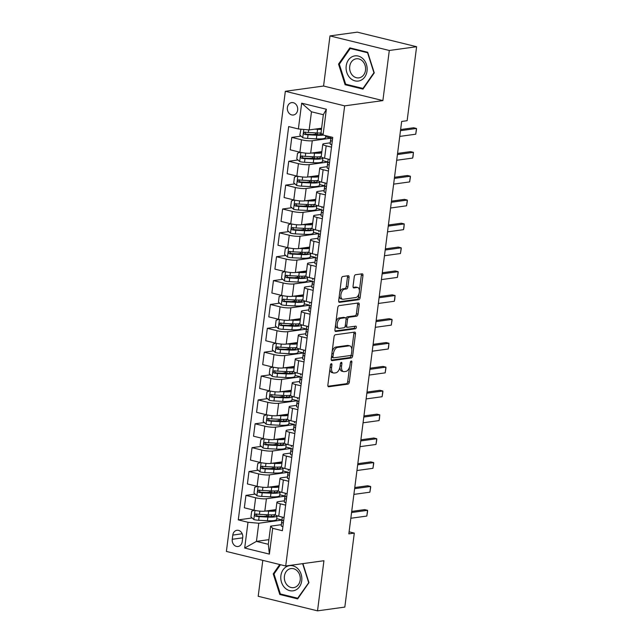 <?xml version="1.0" encoding="UTF-8"?>
<svg xmlns="http://www.w3.org/2000/svg" width="643" height="643" viewBox="0 0 643 643"><rect width="100%" height="100%" fill="white"/><g stroke="black" fill="none" stroke-linecap="round" stroke-linejoin="round"><path stroke-width="0.96" d="M331.338 363.713A1.342 0.723 103.8 0 0 330.422 365.128L327.866 385.036A1.921 1.029 103.8 0 0 328.485 386.756A1.921 1.029 103.8 0 0 328.702 386.764L347.992 384.112A1.921 1.029 103.8 0 0 349.31 382.087L351.858 362.178A1.342 0.723 103.8 0 0 351.432 360.972A1.342 0.723 103.8 0 0 351.279 360.964A1.342 0.723 103.8 0 0 350.355 362.379L350.025 364.959A6.141 3.287 103.8 0 1 345.83 371.429L344.222 371.646A6.141 3.287 103.8 0 1 343.523 371.614A6.141 3.287 103.8 0 1 341.562 366.124L341.891 363.544A1.342 0.723 103.8 0 0 341.457 362.347A1.342 0.723 103.8 0 0 341.304 362.339A1.342 0.723 103.8 0 0 340.388 363.753L340.059 366.333A6.141 3.287 103.8 0 1 335.855 372.803L334.247 373.02A6.141 3.287 103.8 0 1 333.556 372.988A6.141 3.287 103.8 0 1 331.587 367.499L331.917 364.919A1.342 0.723 103.8 0 0 331.491 363.721A1.342 0.723 103.8 0 0 331.338 363.713M287.389 107.55A6.253 5.168 -97.8 0 0 293.377 115.009A6.253 5.168 -97.8 0 0 297.653 110.074A6.253 5.168 -97.8 0 0 291.665 102.615A6.253 5.168 -97.8 0 0 287.389 107.55M349.077 277.454A1.921 1.029 103.8 0 0 348.458 275.743A1.921 1.029 103.8 0 0 348.241 275.726L342.823 276.474A1.921 1.029 103.8 0 0 341.513 278.499L338.684 300.611A1.921 1.029 103.8 0 0 339.295 302.331A1.921 1.029 103.8 0 0 339.512 302.339L358.81 299.678A1.921 1.029 103.8 0 0 360.12 297.661L362.957 275.542A1.921 1.029 103.8 0 0 362.339 273.83A1.921 1.029 103.8 0 0 362.122 273.822L355.587 274.722A1.921 1.029 103.8 0 0 354.269 276.739L353.063 286.207A1.921 1.029 103.8 0 0 353.674 287.919A1.921 1.029 103.8 0 0 353.891 287.935L357.138 287.485A5.136 2.749 103.8 0 1 357.717 287.509A5.136 2.749 103.8 0 1 359.276 292.629A5.136 2.749 103.8 0 1 355.852 297.508L343.145 299.26A5.136 2.749 103.8 0 1 342.566 299.236A5.136 2.749 103.8 0 1 341.007 294.116A5.136 2.749 103.8 0 1 344.431 289.237L346.545 288.94A1.921 1.029 103.8 0 0 347.863 286.923L349.077 277.454L347.469 277.061A1.921 1.029 103.8 0 0 347.357 275.855M382.882 100.597L389.304 50.475L416.608 46.714L357.291 32.15L329.988 35.912L323.566 86.025L285.339 91.29L344.656 105.862L382.882 100.597L323.566 86.025M262.802 560.366L258.197 596.286L317.521 610.85L323.935 560.728L285.709 565.993L344.656 105.862M317.521 610.85L344.825 607.088L354.301 533.103L349.101 531.825M416.608 46.714L407.132 120.699L401.666 121.455L348.836 533.859L354.301 533.103M335.365 334.762A1.921 1.029 103.8 0 0 334.047 336.779L331.217 358.898A1.921 1.029 103.8 0 0 331.828 360.61A1.921 1.029 103.8 0 0 332.045 360.619L351.343 357.966A1.921 1.029 103.8 0 0 352.653 355.941L355.491 333.83A1.921 1.029 103.8 0 0 354.872 332.109A1.921 1.029 103.8 0 0 354.655 332.101L335.365 334.762M334.947 329.755L337.784 307.643A1.921 1.029 103.8 0 1 339.094 305.618L358.392 302.957A1.921 1.029 103.8 0 1 358.609 302.974A1.921 1.029 103.8 0 1 359.22 304.686L358.006 314.154A1.921 1.029 103.8 0 1 356.696 316.171L348.876 317.248A1.921 1.029 103.8 0 0 347.558 319.274L346.754 325.551A1.921 1.029 103.8 0 0 347.373 327.263A1.921 1.029 103.8 0 0 347.59 327.279L355.732 326.154A1.342 0.723 103.8 0 1 355.884 326.162A1.342 0.723 103.8 0 1 356.294 327.504A1.342 0.723 103.8 0 1 355.402 328.782L335.783 331.483A1.921 1.029 103.8 0 1 335.566 331.466A1.921 1.029 103.8 0 1 334.947 329.755M242.186 541.719L242.724 537.516A6.06 5.007 -97.8 0 0 236.929 530.29A6.06 5.007 -97.8 0 0 232.79 535.08L232.252 539.276A6.06 5.007 -97.8 0 0 238.047 546.502A6.06 5.007 -97.8 0 0 242.186 541.719M285.339 91.29L226.392 551.429L285.709 565.993M268.903 539.662L256.444 541.382L268.308 544.291L270.631 526.151L272.68 528.329L282.373 530.716L332.761 137.401L323.059 135.022L321.018 132.844L323.341 114.703L311.477 111.794L309.154 129.926L321.613 128.214M272.68 528.329L269.377 554.105L244.686 548.045L247.989 522.269L258.767 523.241L282.036 520.034M252.12 517.977L238.288 519.882L247.989 522.269M238.288 519.882L288.675 126.575L298.376 128.954L301.671 103.177L326.363 109.246L323.059 135.022M389.304 50.475L329.988 35.912M258.767 523.241L256.444 541.382L244.686 548.045M301.045 136.123L291.793 137.401L301.495 139.78A7.82 1.374 7.3 0 0 312.273 140.753L330.952 138.181M291.793 137.401L290.202 149.811L299.903 152.19A7.82 1.374 7.3 0 0 310.682 153.163L321.846 151.627M297.982 159.994L288.739 161.264L298.432 163.643A7.82 1.374 7.3 0 0 309.219 164.616L327.898 162.044M288.739 161.264L287.148 173.674L296.841 176.053A7.82 1.374 7.3 0 0 307.627 177.026L318.791 175.491M294.928 183.858L285.677 185.128L295.378 187.515A7.82 1.374 7.3 0 0 306.156 188.487L324.844 185.915M285.677 185.128L284.085 197.538L293.787 199.925A7.82 1.374 7.3 0 0 304.573 200.897L315.729 199.362M291.866 207.721L282.623 208.999L292.324 211.378A7.82 1.374 7.3 0 0 303.102 212.351L321.781 209.779M282.623 208.999L281.031 221.409L290.732 223.788A7.82 1.374 7.3 0 0 301.511 224.761L312.675 223.225M288.811 231.593L279.56 232.862L289.262 235.242A7.82 1.374 7.3 0 0 300.048 236.214L318.727 233.642M279.56 232.862L277.977 245.272L287.67 247.651A7.82 1.374 7.3 0 0 298.456 248.624L309.621 247.089M285.757 255.456L276.506 256.726L286.207 259.113A7.82 1.374 7.3 0 0 296.986 260.085L315.665 257.513M276.506 256.726L274.915 269.136L284.616 271.523A7.82 1.374 7.3 0 0 295.394 272.495L306.558 270.96M282.695 279.319L273.452 280.597L283.145 282.976A7.82 1.374 7.3 0 0 293.931 283.949L312.611 281.377M273.452 280.597L271.86 293.007L281.562 295.386A7.82 1.374 7.3 0 0 292.34 296.359L303.504 294.824M279.641 303.183L270.39 304.46L280.091 306.84A7.82 1.374 7.3 0 0 290.869 307.812L309.556 305.24M270.39 304.46L268.798 316.87L278.499 319.249A7.82 1.374 7.3 0 0 289.286 320.222L300.45 318.687M276.586 327.054L267.335 328.324L277.037 330.711A7.82 1.374 7.3 0 0 287.815 331.684L306.494 329.112M267.335 328.324L265.744 340.734L275.445 343.121A7.82 1.374 7.3 0 0 286.223 344.093L297.387 342.558M273.524 350.917L264.273 352.195L273.974 354.574A7.82 1.374 7.3 0 0 284.761 355.547L303.44 352.975M264.273 352.195L262.69 364.605L272.383 366.984A7.82 1.374 7.3 0 0 283.169 367.957L294.333 366.422M270.47 374.781L261.219 376.059L270.92 378.438A7.82 1.374 7.3 0 0 281.698 379.41L300.385 376.838M261.219 376.059L259.627 388.468L269.329 390.848A7.82 1.374 7.3 0 0 280.107 391.82L291.271 390.285M267.408 398.652L258.164 399.922L267.858 402.309A7.82 1.374 7.3 0 0 278.644 403.282L297.323 400.71M258.164 399.922L256.573 412.332L266.274 414.719A7.82 1.374 7.3 0 0 277.053 415.691L288.217 414.148M264.353 422.515L255.102 423.793L264.803 426.172A7.82 1.374 7.3 0 0 275.59 427.145L294.269 424.573M255.102 423.793L253.519 436.203L263.212 438.582A7.82 1.374 7.3 0 0 273.998 439.555L285.162 438.02M261.299 446.379L252.048 447.657L261.749 450.036A7.82 1.374 7.3 0 0 272.528 451.008L291.207 448.436M252.048 447.657L250.457 460.066L260.158 462.446A7.82 1.374 7.3 0 0 270.936 463.418L282.1 461.883M258.237 470.25L248.994 471.52L258.687 473.907A7.82 1.374 7.3 0 0 269.473 474.88L288.152 472.308M248.994 471.52L247.402 483.93L257.104 486.317A7.82 1.374 7.3 0 0 267.882 487.29L279.046 485.746M255.183 494.113L245.931 495.391L255.633 497.77A7.82 1.374 7.3 0 0 266.411 498.743L285.098 496.171M245.931 495.391L244.34 507.801L254.041 510.18A7.82 1.374 7.3 0 0 264.828 511.153L275.992 509.618M281.345 524.68L270.631 526.151M284.399 500.817L278.274 501.653A7.82 1.374 7.3 0 0 276.932 502.239A7.82 1.374 7.3 0 0 280.324 503.831L285.653 505.141M287.453 476.945L281.337 477.789A7.82 1.374 7.3 0 0 279.994 478.368A7.82 1.374 7.3 0 0 283.378 479.967L288.707 481.277M290.515 453.082L284.391 453.926A7.82 1.374 7.3 0 0 283.049 454.505A7.82 1.374 7.3 0 0 286.44 456.104L291.769 457.406M293.57 429.219L287.453 430.063A7.82 1.374 7.3 0 0 286.103 430.641A7.82 1.374 7.3 0 0 289.495 432.233L294.824 433.543M296.632 405.347L290.507 406.191A7.82 1.374 7.3 0 0 289.165 406.77A7.82 1.374 7.3 0 0 292.549 408.369L297.886 409.679M299.686 381.484L293.562 382.328A7.82 1.374 7.3 0 0 292.219 382.906A7.82 1.374 7.3 0 0 295.611 384.506L300.94 385.816M302.74 357.621L296.624 358.464A7.82 1.374 7.3 0 0 295.274 359.043A7.82 1.374 7.3 0 0 298.665 360.635L303.994 361.945M305.803 333.749L299.678 334.593A7.82 1.374 7.3 0 0 298.336 335.18A7.82 1.374 7.3 0 0 301.72 336.771L307.057 338.081M308.857 309.886L302.732 310.73A7.82 1.374 7.3 0 0 301.39 311.308A7.82 1.374 7.3 0 0 304.782 312.908L310.111 314.218M311.911 286.022L305.795 286.866A7.82 1.374 7.3 0 0 304.452 287.445A7.82 1.374 7.3 0 0 307.836 289.037L313.165 290.347M314.974 262.151L308.849 262.995A7.82 1.374 7.3 0 0 307.507 263.582A7.82 1.374 7.3 0 0 310.899 265.173L316.227 266.483M318.028 238.288L311.911 239.132A7.82 1.374 7.3 0 0 310.561 239.71A7.82 1.374 7.3 0 0 313.953 241.31L319.282 242.62M321.09 214.424L314.966 215.268A7.82 1.374 7.3 0 0 313.623 215.847A7.82 1.374 7.3 0 0 317.007 217.438L322.344 218.749M324.144 190.553L318.02 191.397A7.82 1.374 7.3 0 0 316.678 191.984A7.82 1.374 7.3 0 0 320.069 193.575L325.398 194.885M327.199 166.69L321.082 167.534A7.82 1.374 7.3 0 0 319.732 168.112A7.82 1.374 7.3 0 0 323.124 169.712L328.452 171.022M330.261 142.826L324.136 143.67A7.82 1.374 7.3 0 0 322.794 144.249A7.82 1.374 7.3 0 0 326.178 145.84L331.515 147.151M281.996 519.946L276.707 518.644M267.295 515.887L263.718 516.385M270.357 492.024L266.781 492.514M273.412 468.16L269.835 468.651M276.474 444.289L272.897 444.787M279.528 420.426L275.951 420.916M282.582 396.562L279.006 397.053M285.645 372.691L282.068 373.189M288.699 348.827L285.122 349.318M291.761 324.964L288.177 325.454M294.815 301.101L291.239 301.591M297.87 277.229L294.293 277.72M300.932 253.366L297.355 253.856M303.986 229.503L300.41 229.993M307.041 205.631L303.464 206.122M310.103 181.768L306.526 182.258M313.157 157.905L309.58 158.395M316.219 134.033L312.635 134.532M276.932 502.239L275.341 514.649A7.82 1.374 7.3 0 0 278.732 516.241L284.061 517.551M285.05 496.075L279.761 494.78M279.994 478.368L278.403 490.786A7.82 1.374 7.3 0 0 281.787 492.377L287.124 493.687M283.049 454.505L281.457 466.914A7.82 1.374 7.3 0 0 284.849 468.514L290.178 469.824M288.104 472.211L282.816 470.917M286.103 430.641L284.511 443.051A7.82 1.374 7.3 0 0 287.903 444.643L293.232 445.953M291.166 448.348L285.878 447.046M289.165 406.77L287.574 419.188A7.82 1.374 7.3 0 0 290.966 420.779L296.294 422.089M294.221 424.476L288.932 423.182M292.219 382.906L290.628 395.316A7.82 1.374 7.3 0 0 294.02 396.916L299.349 398.226M297.283 400.613L291.994 399.319M295.274 359.043L293.69 371.453A7.82 1.374 7.3 0 0 297.074 373.044L302.411 374.355M300.337 376.75L295.049 375.448M298.336 335.18L296.744 347.59A7.82 1.374 7.3 0 0 300.136 349.181L305.465 350.491M303.392 352.878L298.103 351.584M301.39 311.308L299.799 323.718A7.82 1.374 7.3 0 0 303.191 325.318L308.519 326.628M306.454 329.015L301.165 327.721M304.452 287.445L302.861 299.855A7.82 1.374 7.3 0 0 306.245 301.446L311.582 302.757M309.508 305.152L304.219 303.85M307.507 263.582L305.915 275.992A7.82 1.374 7.3 0 0 309.307 277.583L314.636 278.893M312.562 281.28L307.274 279.986M310.561 239.71L308.978 252.12A7.82 1.374 7.3 0 0 312.361 253.72L317.69 255.03M315.625 257.417L310.336 256.123M313.623 215.847L312.032 228.257A7.82 1.374 7.3 0 0 315.424 229.848L320.753 231.159M318.679 233.554L313.39 232.252M316.678 191.984L315.086 204.394A7.82 1.374 7.3 0 0 318.478 205.985L323.807 207.295M321.741 209.69L316.452 208.388M319.732 168.112L318.148 180.522A7.82 1.374 7.3 0 0 321.532 182.122L326.869 183.432M324.795 185.819L319.507 184.525M322.794 144.249L321.203 156.659A7.82 1.374 7.3 0 0 324.594 158.25L329.923 159.56M327.85 161.956L322.561 160.654M330.912 138.092L325.623 136.79M309.154 129.926L298.376 128.954M268.308 544.291L269.377 554.105M301.671 103.177L311.477 111.794M326.363 109.246L323.341 114.703M279.737 564.53L273.235 573.877L279.809 594.502L297.669 598.89L308.961 582.654L302.901 563.63M349.832 47.871L338.539 64.107L345.106 84.723L362.974 89.112L374.266 72.876L367.692 52.26L349.832 47.871M281.57 594.261L279.809 594.502M274.175 573.749L273.235 573.877M346.866 84.482L345.106 84.723M339.472 63.978L338.539 64.107M329.923 369.01A6.141 3.287 103.8 0 0 331.949 372.594L333.556 372.988M339.874 367.362A6.141 3.287 103.8 0 0 341.923 371.22L343.523 371.614M327.978 386.25L346.392 383.718A1.921 1.029 103.8 0 0 347.702 381.693L349.599 366.912M351.834 349.462L353.883 333.436A1.921 1.029 103.8 0 0 353.771 332.222M331.33 360.104L349.744 357.572A1.921 1.029 103.8 0 0 351.054 355.547L351.126 354.968M332.978 356.624A1.342 0.723 103.8 0 0 333.412 357.829A1.342 0.723 103.8 0 0 333.564 357.838L350.499 355.507A1.342 0.723 103.8 0 0 351.424 354.092L351.769 351.367A6.141 3.287 103.8 0 0 349.8 345.878A6.141 3.287 103.8 0 0 349.109 345.846L337.527 347.437A6.141 3.287 103.8 0 0 333.331 353.907L332.978 356.624L331.555 356.278M331.45 357.066A1.342 0.723 103.8 0 0 331.804 357.436A1.342 0.723 103.8 0 0 331.957 357.444M349.8 345.878L348.201 345.484A6.141 3.287 103.8 0 0 347.501 345.452L349.109 345.846M332.158 351.56A6.141 3.287 103.8 0 1 335.927 347.043L347.501 345.452M346.022 318.51A1.921 1.029 103.8 0 1 347.268 316.854L355.097 315.777A1.921 1.029 103.8 0 0 356.407 313.76L357.621 304.292A1.921 1.029 103.8 0 0 357.508 303.086M345.187 326.122A1.921 1.029 103.8 0 0 345.765 326.869A1.921 1.029 103.8 0 0 345.982 326.885M335.059 330.968L353.795 328.388A1.342 0.723 103.8 0 0 354.534 327.625A1.342 0.723 103.8 0 0 354.695 326.298M340.75 318.365A5.136 2.749 103.8 0 0 337.326 323.252A5.136 2.749 103.8 0 0 338.885 328.364A5.136 2.749 103.8 0 0 339.464 328.396L343.941 327.777A1.921 1.029 103.8 0 0 345.259 325.76L346.063 319.483A1.921 1.029 103.8 0 0 345.444 317.763A1.921 1.029 103.8 0 0 345.227 317.755L340.75 318.365L339.15 317.972A5.136 2.749 103.8 0 0 335.959 321.878M335.574 324.852A5.136 2.749 103.8 0 0 337.286 327.97L338.885 328.364M344.037 317.457A1.921 1.029 103.8 0 0 343.844 317.369A1.921 1.029 103.8 0 0 343.627 317.361L345.227 317.755M339.15 317.972L343.627 317.361M339.729 292.461A5.136 2.749 103.8 0 1 342.832 288.844L344.945 288.546A1.921 1.029 103.8 0 0 346.255 286.529L347.469 277.061M339.279 295.981A5.136 2.749 103.8 0 0 340.959 298.842L342.566 299.236M357.717 287.509L356.118 287.116A5.136 2.749 103.8 0 0 355.531 287.091L357.138 287.485M353.176 287.413L355.531 287.091M359.405 290.371L361.35 275.148A1.921 1.029 103.8 0 0 361.237 273.942M338.797 301.824L357.211 299.284A1.921 1.029 103.8 0 0 358.521 297.267L358.955 293.891M254.427 510.269L251.67 511.169L250.939 516.9L253.897 519.592A5.184 0.908 7.3 0 0 258.679 520.267L267.432 520.709A14.958 2.628 7.3 0 0 276.603 519.456L277.069 515.831A14.958 2.628 7.3 0 0 277.069 515.766M269.079 516.61L268.533 516.425A7.137 1.254 -172.7 0 1 266.869 515.373L266.949 514.73M265.808 511.016L268.661 511.161A14.958 2.628 7.3 0 0 275.823 510.936M268.42 510.655A12.418 2.178 7.3 0 0 275.26 509.714M275.357 514.561A14.958 2.628 -172.7 0 1 268.195 514.786L259.434 514.352A5.184 0.908 -172.7 0 1 255.994 513.95C254.483 514.432 254.379 515.196 255.697 516.241A5.184 0.908 7.3 0 0 259.137 516.642L267.898 517.076A14.958 2.628 7.3 0 0 277.069 515.831M273.998 514.746A12.418 2.178 -172.7 0 1 274.545 515.509A12.418 2.178 -172.7 0 1 266.933 516.546L258.173 516.104A2.636 0.466 -172.7 0 1 257.272 516.024L256.195 514.609M269.361 510.526L269.843 510.687M282.888 526.705A5.184 0.908 -172.7 0 1 281.232 525.805L281.393 524.133A14.958 2.628 -172.7 0 1 281.401 524.125A14.958 2.628 -172.7 0 1 281.401 524.109L281.859 520.509A14.958 2.628 7.3 0 0 281.859 520.509L281.698 522.18A5.184 0.908 7.3 0 0 282.791 522.896L283.394 522.759M283.611 521.103L283.089 520.605A5.184 0.908 -172.7 0 1 281.988 519.89L282.156 518.218A14.958 2.628 -172.7 0 1 282.156 518.202A14.958 2.628 -172.7 0 1 282.156 518.194M282.1 520.107A14.958 2.628 7.3 0 0 281.859 520.492L281.401 524.125M351.568 512.527L367.563 510.325L367.595 511.265L366.823 516.056L350.837 518.258M366.823 516.056L367.563 510.325L364.669 509.618L351.713 511.402M257.489 486.405L254.724 487.306L253.993 493.028L256.951 495.729A5.184 0.908 7.3 0 0 261.733 496.404L270.494 496.838A14.958 2.628 7.3 0 0 279.657 495.592L280.123 491.967A14.958 2.628 7.3 0 0 280.123 491.895M272.142 492.739L271.595 492.554A7.137 1.254 -172.7 0 1 269.923 491.509L270.004 490.858M268.862 487.153L271.716 487.298A14.958 2.628 7.3 0 0 278.877 487.064M271.483 486.791A12.418 2.178 7.3 0 0 278.323 485.851M278.411 490.697A14.958 2.628 -172.7 0 1 271.25 490.922L262.489 490.48A5.184 0.908 -172.7 0 1 259.049 490.087C257.538 490.569 257.441 491.332 258.759 492.377A5.184 0.908 7.3 0 0 262.199 492.771L270.96 493.213A14.958 2.628 7.3 0 0 280.123 491.967M277.053 490.874A12.418 2.178 -172.7 0 1 277.599 491.646A12.418 2.178 -172.7 0 1 269.996 492.683L261.235 492.241A2.636 0.466 -172.7 0 1 260.327 492.16L259.258 490.746M272.423 486.663L272.897 486.823M260.544 462.542L257.787 463.434L257.047 469.165L260.013 471.866A5.184 0.908 7.3 0 0 264.787 472.533L273.548 472.975A14.958 2.628 7.3 0 0 282.711 471.729L283.177 468.096A14.958 2.628 7.3 0 0 283.185 468.032M275.196 468.876L274.649 468.691A7.137 1.254 -172.7 0 1 272.986 467.638L273.066 466.995M271.925 463.29L274.77 463.426A14.958 2.628 7.3 0 0 281.931 463.201M274.537 462.928A12.418 2.178 7.3 0 0 281.377 461.987M281.465 466.826A14.958 2.628 -172.7 0 1 274.312 467.059L265.551 466.617A5.184 0.908 -172.7 0 1 262.111 466.223C260.592 466.705 260.495 467.469 261.814 468.514A5.184 0.908 7.3 0 0 265.254 468.908L274.014 469.35A14.958 2.628 7.3 0 0 283.177 468.096M280.115 467.011A12.418 2.178 -172.7 0 1 280.661 467.774A12.418 2.178 -172.7 0 1 273.05 468.811L264.289 468.369A2.636 0.466 -172.7 0 1 263.389 468.297L262.312 466.874M275.477 462.799L275.951 462.952M263.598 438.671L260.841 439.571L260.11 445.302L263.067 447.994A5.184 0.908 7.3 0 0 267.85 448.669L276.611 449.111A14.958 2.628 7.3 0 0 285.773 447.858L286.239 444.233A14.958 2.628 7.3 0 0 286.239 444.168M278.25 445.012L277.704 444.827A7.137 1.254 -172.7 0 1 276.04 443.774L276.12 443.131M274.979 439.418L277.832 439.563A14.958 2.628 7.3 0 0 284.994 439.338M277.591 439.056A12.418 2.178 7.3 0 0 284.439 438.116M284.527 442.963A14.958 2.628 -172.7 0 1 277.366 443.188L268.605 442.754A5.184 0.908 -172.7 0 1 265.165 442.352C263.654 442.834 263.558 443.606 264.868 444.643A5.184 0.908 7.3 0 0 268.316 445.044L277.069 445.478A14.958 2.628 7.3 0 0 286.239 444.233M283.169 443.148A12.418 2.178 -172.7 0 1 283.716 443.911A12.418 2.178 -172.7 0 1 276.112 444.948L267.351 444.506A2.636 0.466 -172.7 0 1 266.443 444.426L265.366 443.011M278.54 438.928L279.014 439.089M285.95 502.834A5.184 0.908 -172.7 0 1 284.286 501.942L284.455 500.27A14.958 2.628 -172.7 0 1 284.455 500.254A14.958 2.628 -172.7 0 1 284.455 500.246L284.921 496.645A14.958 2.628 7.3 0 0 284.921 496.645L284.753 498.309A5.184 0.908 7.3 0 0 285.854 499.032L286.456 498.888M286.665 497.24L286.143 496.742A5.184 0.908 -172.7 0 1 285.05 496.018L285.211 494.354A14.958 2.628 -172.7 0 1 285.211 494.338A14.958 2.628 -172.7 0 1 285.211 494.322M285.154 496.243A14.958 2.628 7.3 0 0 284.921 496.629L284.455 500.254M354.631 488.664L370.617 486.462L370.649 487.402L369.886 492.192L353.891 494.395M369.886 492.192L370.617 486.462L367.732 485.754L354.775 487.539M289.004 478.971A5.184 0.908 -172.7 0 1 287.349 478.07L287.509 476.407A14.958 2.628 -172.7 0 1 287.509 476.391A14.958 2.628 -172.7 0 1 287.517 476.375L287.976 472.766A14.958 2.628 7.3 0 0 287.976 472.774L287.807 474.446A5.184 0.908 7.3 0 0 288.908 475.169L289.511 475.024M288.265 470.483A14.958 2.628 -172.7 0 1 288.273 470.475A14.958 2.628 -172.7 0 1 288.273 470.459L288.458 469.398M288.217 472.372A14.958 2.628 7.3 0 0 287.976 472.766L287.509 476.407M289.72 473.369L289.205 472.87A5.184 0.908 -172.7 0 1 288.104 472.155M357.685 464.801L373.671 462.598L373.712 463.539L372.94 468.321L356.953 470.523M372.94 468.321L373.671 462.598L370.786 461.891L357.829 463.675M292.067 455.107A5.184 0.908 -172.7 0 1 290.403 454.207L290.564 452.535A14.958 2.628 -172.7 0 1 290.572 452.527A14.958 2.628 -172.7 0 1 290.572 452.511L291.03 448.894A14.958 2.628 7.3 0 0 291.03 448.91L290.869 450.582A5.184 0.908 7.3 0 0 291.962 451.298L292.565 451.161M291.327 446.62A14.958 2.628 -172.7 0 1 291.327 446.604A14.958 2.628 -172.7 0 1 291.327 446.596L291.512 445.535M291.271 448.509A14.958 2.628 7.3 0 0 291.03 448.894L290.564 452.535M292.782 449.505L292.26 449.007A5.184 0.908 -172.7 0 1 291.158 448.292M360.739 440.929L376.734 438.727L376.766 439.675L375.994 444.458L360.008 446.66M375.994 444.458L376.734 438.727L373.848 438.02L360.884 439.804M266.66 414.807L263.895 415.708L263.164 421.43L266.13 424.131A5.184 0.908 7.3 0 0 270.904 424.806L279.665 425.24A14.958 2.628 7.3 0 0 288.828 423.994L289.294 420.369A14.958 2.628 7.3 0 0 289.302 420.297M281.312 421.141L280.766 420.956A7.137 1.254 -172.7 0 1 279.094 419.911L279.183 419.26M278.033 415.555L280.887 415.7A14.958 2.628 7.3 0 0 288.048 415.466M280.653 415.193A12.418 2.178 7.3 0 0 287.493 414.253M287.582 419.099A14.958 2.628 -172.7 0 1 280.42 419.324L271.659 418.882A5.184 0.908 -172.7 0 1 268.219 418.489C266.708 418.971 266.612 419.734 267.93 420.779A5.184 0.908 7.3 0 0 271.37 421.173L280.131 421.615A14.958 2.628 7.3 0 0 289.294 420.369M286.223 419.276A12.418 2.178 -172.7 0 1 286.77 420.048A12.418 2.178 -172.7 0 1 279.166 421.085L270.406 420.643A2.636 0.466 -172.7 0 1 269.497 420.562L268.428 419.148M281.594 415.065L282.068 415.225M295.121 431.236A5.184 0.908 -172.7 0 1 293.457 430.344L293.626 428.672A14.958 2.628 -172.7 0 1 293.626 428.656A14.958 2.628 -172.7 0 1 293.626 428.648L294.092 425.031A14.958 2.628 7.3 0 0 294.092 425.047L293.923 426.711A5.184 0.908 7.3 0 0 295.024 427.434L295.627 427.29M294.381 422.756A14.958 2.628 -172.7 0 1 294.381 422.74A14.958 2.628 -172.7 0 1 294.39 422.724L294.574 421.663M295.836 425.642L295.314 425.144A5.184 0.908 -172.7 0 1 294.221 424.42M363.801 417.066L379.788 414.864L379.458 418.665L379.057 420.594L363.07 422.797M379.057 420.594L379.788 414.864L376.902 414.156L363.946 415.941M287.485 566.21A12.707 10.497 -97.8 0 0 281.497 582.228A12.707 10.497 -97.8 0 0 295.153 590.266A12.707 10.497 -97.8 0 0 301.133 574.247A12.707 10.497 -97.8 0 0 287.485 566.21M289.406 568.999A9.621 7.949 -97.8 0 0 284.616 580.163A9.621 7.949 -97.8 0 0 293.626 587.63A9.621 7.949 -97.8 0 0 295.217 587.204A9.621 7.949 -97.8 0 0 300.008 576.04A9.621 7.949 -97.8 0 0 290.998 568.573A9.621 7.949 -97.8 0 0 289.406 568.999M308.897 582.454L297.685 598.215L280.372 593.963L274.006 573.99L280.469 564.707M298.183 598.143L297.685 598.215M302.628 563.67L308.624 582.486M367.04 71.019A12.707 10.497 -97.8 0 0 358.207 56.054A12.707 10.497 -97.8 0 0 346.199 65.899A12.707 10.497 -97.8 0 0 355.032 80.873A12.707 10.497 -97.8 0 0 367.04 71.019M365.505 70.264A9.621 7.949 -97.8 0 0 356.302 58.794A9.621 7.949 -97.8 0 0 349.728 66.39A9.621 7.949 -97.8 0 0 358.931 77.859A9.621 7.949 -97.8 0 0 365.505 70.264M345.677 84.185L339.311 64.212L350.25 48.482L367.563 52.734L373.929 72.715L362.99 88.437L345.677 84.185M351.576 48.305L350.25 48.482M363.488 88.372L362.99 88.437M269.714 390.944L266.958 391.836L266.218 397.567L269.184 400.267A5.184 0.908 7.3 0 0 273.958 400.935L282.719 401.377A14.958 2.628 7.3 0 0 291.89 400.131L292.348 396.498A14.958 2.628 7.3 0 0 292.356 396.434M284.367 397.278L283.82 397.093A7.137 1.254 -172.7 0 1 282.156 396.04L282.237 395.397M281.095 391.691L283.949 391.828A14.958 2.628 7.3 0 0 291.102 391.603M283.708 391.33A12.418 2.178 7.3 0 0 290.548 390.389M290.644 395.228A14.958 2.628 -172.7 0 1 283.483 395.461L274.722 395.019A5.184 0.908 -172.7 0 1 271.282 394.625C269.771 395.107 269.666 395.871 270.984 396.916A5.184 0.908 7.3 0 0 274.424 397.31L283.185 397.752A14.958 2.628 7.3 0 0 292.348 396.498M289.286 395.413A12.418 2.178 -172.7 0 1 289.832 396.176A12.418 2.178 -172.7 0 1 282.221 397.213L273.46 396.771A2.636 0.466 -172.7 0 1 272.56 396.699L271.483 395.276M284.648 391.201L285.122 391.362M298.175 407.373A5.184 0.908 -172.7 0 1 296.519 406.472L296.68 404.809A14.958 2.628 -172.7 0 1 296.68 404.793A14.958 2.628 -172.7 0 1 296.688 404.777M297.444 398.885A14.958 2.628 -172.7 0 1 297.444 398.877A14.958 2.628 -172.7 0 1 297.444 398.861L297.629 397.8M297.387 400.774A14.958 2.628 7.3 0 0 297.146 401.168A14.958 2.628 7.3 0 0 297.146 401.176L296.986 402.848A5.184 0.908 7.3 0 0 298.079 403.571L298.682 403.426M298.899 401.771L298.376 401.272A5.184 0.908 -172.7 0 1 297.275 400.557M366.856 393.203L382.842 391L382.882 391.941L382.111 396.723L366.124 398.925M382.111 396.723L382.842 391L379.957 390.293L367 392.077M272.777 367.073L270.012 367.973L269.28 373.704L272.238 376.396A5.184 0.908 7.3 0 0 277.02 377.071L285.781 377.513A14.958 2.628 7.3 0 0 294.944 376.259L295.41 372.635A14.958 2.628 7.3 0 0 295.41 372.57M287.429 373.414L286.882 373.229A7.137 1.254 -172.7 0 1 285.211 372.176L285.291 371.533M284.15 367.82L287.003 367.965A14.958 2.628 7.3 0 0 294.164 367.74M286.762 367.458A12.418 2.178 7.3 0 0 293.61 366.518M293.698 371.365A14.958 2.628 -172.7 0 1 286.537 371.59L277.776 371.156A5.184 0.908 -172.7 0 1 274.336 370.754C272.825 371.244 272.728 372.008 274.047 373.044A5.184 0.908 7.3 0 0 277.487 373.446L286.248 373.88A14.958 2.628 7.3 0 0 295.41 372.635M292.34 371.55A12.418 2.178 -172.7 0 1 292.886 372.313A12.418 2.178 -172.7 0 1 285.283 373.35L276.522 372.908A2.636 0.466 -172.7 0 1 275.614 372.827L274.537 371.413M287.71 367.33L288.185 367.491M301.237 383.509A5.184 0.908 -172.7 0 1 299.574 382.609L299.742 380.937A14.958 2.628 -172.7 0 1 299.742 380.929A14.958 2.628 -172.7 0 1 299.742 380.913M300.498 375.022A14.958 2.628 -172.7 0 1 300.498 375.006A14.958 2.628 -172.7 0 1 300.498 374.998L300.683 373.937M300.442 376.911A14.958 2.628 7.3 0 0 300.209 377.296A14.958 2.628 7.3 0 0 300.201 377.312L300.04 378.984A5.184 0.908 7.3 0 0 301.141 379.7L301.744 379.563M301.953 377.907L301.43 377.409A5.184 0.908 -172.7 0 1 300.329 376.694M369.918 369.331L385.904 367.129L385.937 368.077L385.173 372.86L369.178 375.062M385.173 372.86L385.904 367.129L383.019 366.422L370.063 368.206M275.831 343.209L273.066 344.109L272.335 349.832L275.3 352.533A5.184 0.908 7.3 0 0 280.075 353.208L288.836 353.65A14.958 2.628 7.3 0 0 297.998 352.396L298.465 348.771A14.958 2.628 7.3 0 0 298.473 348.699M290.483 349.543L289.937 349.358A7.137 1.254 -172.7 0 1 288.265 348.313L288.353 347.662M287.212 343.957L290.057 344.101A14.958 2.628 7.3 0 0 297.219 343.868M289.824 343.595A12.418 2.178 7.3 0 0 296.664 342.655M296.753 347.501A14.958 2.628 -172.7 0 1 289.591 347.726L280.838 347.284A5.184 0.908 -172.7 0 1 277.39 346.89C275.879 347.373 275.783 348.136 277.101 349.181A5.184 0.908 7.3 0 0 280.541 349.575L289.302 350.017A14.958 2.628 7.3 0 0 298.465 348.771M295.394 347.678A12.418 2.178 -172.7 0 1 295.949 348.45A12.418 2.178 -172.7 0 1 288.337 349.487L279.576 349.045A2.636 0.466 -172.7 0 1 278.668 348.964L277.599 347.55M290.765 343.466L291.239 343.627M304.292 359.638A5.184 0.908 -172.7 0 1 302.628 358.746L302.797 357.074A14.958 2.628 -172.7 0 1 302.797 357.058A14.958 2.628 -172.7 0 1 302.797 357.05L303.263 353.449A14.958 2.628 7.3 0 0 303.263 353.449L303.094 355.113A5.184 0.908 7.3 0 0 304.195 355.836L304.798 355.692M305.007 354.044L304.485 353.546A5.184 0.908 -172.7 0 1 303.392 352.822L303.552 351.158A14.958 2.628 -172.7 0 1 303.56 351.142A14.958 2.628 -172.7 0 1 303.56 351.126M303.504 353.047A14.958 2.628 7.3 0 0 303.263 353.433L302.797 357.058M372.972 345.468L388.959 343.266L388.629 347.075L388.227 348.996L372.241 351.199M388.227 348.996L388.959 343.266L386.073 342.558L373.117 344.343M278.885 319.346L276.128 320.238L275.397 325.969L278.355 328.669A5.184 0.908 7.3 0 0 283.137 329.337L291.898 329.779A14.958 2.628 7.3 0 0 301.061 328.533L301.527 324.9A14.958 2.628 7.3 0 0 301.527 324.836M293.538 325.679L292.991 325.495A7.137 1.254 -172.7 0 1 291.327 324.45L291.408 323.799M290.266 320.093L293.12 320.23A14.958 2.628 7.3 0 0 300.281 320.005M292.878 319.732A12.418 2.178 7.3 0 0 299.718 318.791M299.815 323.63A14.958 2.628 -172.7 0 1 292.653 323.863L283.893 323.421A5.184 0.908 -172.7 0 1 280.452 323.027C278.941 323.509 278.845 324.273 280.155 325.318A5.184 0.908 7.3 0 0 283.595 325.712L292.356 326.154A14.958 2.628 7.3 0 0 301.527 324.9M298.456 323.815A12.418 2.178 -172.7 0 1 299.003 324.578A12.418 2.178 -172.7 0 1 291.392 325.615L282.639 325.173A2.636 0.466 -172.7 0 1 281.73 325.101L280.653 323.678M293.819 319.603L294.301 319.764M307.346 335.775A5.184 0.908 -172.7 0 1 305.69 334.874L305.851 333.211A14.958 2.628 -172.7 0 1 305.859 333.195A14.958 2.628 -172.7 0 1 305.859 333.178L306.317 329.578A14.958 2.628 7.3 0 0 306.317 329.578L306.156 331.249A5.184 0.908 7.3 0 0 307.25 331.973L307.852 331.828M308.069 330.172L307.547 329.682A5.184 0.908 -172.7 0 1 306.446 328.959L306.615 327.287A14.958 2.628 -172.7 0 1 306.615 327.279A14.958 2.628 -172.7 0 1 306.615 327.263M306.558 329.184A14.958 2.628 7.3 0 0 306.317 329.57L305.859 333.195M376.026 321.604L392.021 319.402L392.053 320.343L391.282 325.125L375.295 327.327M391.282 325.125L392.021 319.402L389.136 318.695L376.171 320.479M281.947 295.475L279.183 296.375L278.451 302.106L281.409 304.798A5.184 0.908 7.3 0 0 286.191 305.473L294.952 305.915A14.958 2.628 7.3 0 0 304.115 304.661L304.581 301.037A14.958 2.628 7.3 0 0 304.581 300.972M296.6 301.816L296.053 301.631A7.137 1.254 -172.7 0 1 294.381 300.578L294.462 299.935M293.321 296.222L296.174 296.367A14.958 2.628 7.3 0 0 303.335 296.142M295.941 295.86A12.418 2.178 7.3 0 0 302.781 294.92M302.869 299.767A14.958 2.628 -172.7 0 1 295.708 299.992L286.947 299.558A5.184 0.908 -172.7 0 1 283.507 299.156C281.996 299.646 281.899 300.41 283.217 301.446A5.184 0.908 7.3 0 0 286.657 301.848L295.418 302.29A14.958 2.628 7.3 0 0 304.581 301.037M301.511 299.951A12.418 2.178 -172.7 0 1 302.057 300.715A12.418 2.178 -172.7 0 1 294.454 301.752L285.693 301.31A2.636 0.466 -172.7 0 1 284.785 301.229L283.716 299.815M296.881 295.732L297.355 295.893M310.408 311.911A5.184 0.908 -172.7 0 1 308.744 311.011L308.913 309.339A14.958 2.628 -172.7 0 1 308.913 309.331A14.958 2.628 -172.7 0 1 308.913 309.315L309.379 305.714A14.958 2.628 7.3 0 0 309.379 305.714L309.211 307.386A5.184 0.908 7.3 0 0 310.312 308.101L310.915 307.965M309.669 303.424A14.958 2.628 -172.7 0 1 309.669 303.408A14.958 2.628 -172.7 0 1 309.669 303.4L309.862 302.339M309.613 305.312A14.958 2.628 7.3 0 0 309.379 305.698L308.913 309.331M311.124 306.309L310.601 305.811A5.184 0.908 -172.7 0 1 309.508 305.095M379.089 297.733L395.075 295.531L394.746 299.341L394.344 301.262L378.349 303.464M394.344 301.262L395.075 295.531L392.19 294.824L379.233 296.608M285.002 271.611L282.245 272.511L281.505 278.234L284.471 280.935A5.184 0.908 7.3 0 0 289.246 281.61L298.006 282.052A14.958 2.628 7.3 0 0 307.177 280.798L307.635 277.173A14.958 2.628 7.3 0 0 307.643 277.101M299.654 277.945L299.108 277.76A7.137 1.254 -172.7 0 1 297.444 276.715L297.524 276.064M296.383 272.359L299.228 272.503A14.958 2.628 7.3 0 0 306.389 272.27M298.995 271.997A12.418 2.178 7.3 0 0 305.835 271.057M305.931 275.903A14.958 2.628 -172.7 0 1 298.77 276.128L290.009 275.686A5.184 0.908 -172.7 0 1 286.569 275.292C285.05 275.775 284.953 276.538 286.272 277.583A5.184 0.908 7.3 0 0 289.712 277.977L298.473 278.419A14.958 2.628 7.3 0 0 307.635 277.173M304.573 276.08A12.418 2.178 -172.7 0 1 305.12 276.852A12.418 2.178 -172.7 0 1 297.508 277.889L288.747 277.446A2.636 0.466 -172.7 0 1 287.847 277.366L286.77 275.951M299.935 271.868L300.41 272.029M313.462 288.04A5.184 0.908 -172.7 0 1 311.807 287.148L311.968 285.476A14.958 2.628 -172.7 0 1 311.968 285.46A14.958 2.628 -172.7 0 1 311.976 285.452L312.434 281.835A14.958 2.628 7.3 0 0 312.434 281.851L312.265 283.515A5.184 0.908 7.3 0 0 313.366 284.238L313.969 284.093M312.723 279.56A14.958 2.628 -172.7 0 1 312.731 279.544A14.958 2.628 -172.7 0 1 312.731 279.528L312.916 278.467M312.675 281.449A14.958 2.628 7.3 0 0 312.434 281.835L311.968 285.476M314.178 282.446L313.663 281.947A5.184 0.908 -172.7 0 1 312.562 281.224M382.143 273.87L398.13 271.667L398.17 272.608L397.398 277.398L381.412 279.601M397.398 277.398L398.13 271.667L395.244 270.96L382.288 272.745M288.056 247.748L285.299 248.64L284.568 254.371L287.525 257.071A5.184 0.908 7.3 0 0 292.308 257.739L301.069 258.181A14.958 2.628 7.3 0 0 310.231 256.935L310.698 253.302A14.958 2.628 7.3 0 0 310.698 253.238M302.708 254.081L302.162 253.897A7.137 1.254 -172.7 0 1 300.498 252.852L300.578 252.201M299.437 248.495L302.29 248.632A14.958 2.628 7.3 0 0 309.452 248.407M302.049 248.134A12.418 2.178 7.3 0 0 308.897 247.193M308.986 252.032A14.958 2.628 -172.7 0 1 301.824 252.265L293.063 251.823A5.184 0.908 -172.7 0 1 289.623 251.429C288.112 251.911 288.016 252.675 289.326 253.72A5.184 0.908 7.3 0 0 292.774 254.114L301.527 254.556A14.958 2.628 7.3 0 0 310.698 253.302M307.627 252.217A12.418 2.178 -172.7 0 1 308.174 252.98A12.418 2.178 -172.7 0 1 300.57 254.017L291.809 253.575A2.636 0.466 -172.7 0 1 290.901 253.503L289.824 252.088M302.998 248.005L303.472 248.166M316.525 264.177A5.184 0.908 -172.7 0 1 314.861 263.276L315.022 261.613A14.958 2.628 -172.7 0 1 315.03 261.597A14.958 2.628 -172.7 0 1 315.03 261.58L315.496 257.972A14.958 2.628 7.3 0 0 315.488 257.98L315.327 259.651A5.184 0.908 7.3 0 0 316.42 260.375L317.023 260.23M315.785 255.689A14.958 2.628 -172.7 0 1 315.785 255.681A14.958 2.628 -172.7 0 1 315.785 255.665L315.97 254.604M317.24 258.574L316.718 258.084A5.184 0.908 -172.7 0 1 315.617 257.361M385.197 250.006L401.192 247.804L401.224 248.745L400.452 253.527L384.466 255.729M400.452 253.527L401.192 247.804L398.306 247.097L385.342 248.881M291.118 223.877L288.353 224.777L287.622 230.507L290.588 233.2A5.184 0.908 7.3 0 0 295.362 233.875L304.123 234.317A14.958 2.628 7.3 0 0 313.286 233.063L313.752 229.438A14.958 2.628 7.3 0 0 313.76 229.374M305.771 230.218L305.224 230.033A7.137 1.254 -172.7 0 1 303.552 228.98L303.641 228.337M302.491 224.624L305.345 224.769A14.958 2.628 7.3 0 0 312.506 224.544M305.112 224.262A12.418 2.178 7.3 0 0 311.951 223.322M312.04 228.169A14.958 2.628 -172.7 0 1 304.878 228.394L296.118 227.96A5.184 0.908 -172.7 0 1 292.678 227.558C291.166 228.048 291.07 228.812 292.388 229.848A5.184 0.908 7.3 0 0 295.828 230.25L304.589 230.692A14.958 2.628 7.3 0 0 313.752 229.438M310.682 228.353A12.418 2.178 -172.7 0 1 311.228 229.117A12.418 2.178 -172.7 0 1 303.625 230.154L294.864 229.712A2.636 0.466 -172.7 0 1 293.955 229.631L292.886 228.217M306.052 224.134L306.526 224.294M319.579 240.313A5.184 0.908 -172.7 0 1 317.915 239.413L318.084 237.741A14.958 2.628 -172.7 0 1 318.084 237.733A14.958 2.628 -172.7 0 1 318.084 237.717M318.84 231.826A14.958 2.628 -172.7 0 1 318.84 231.81A14.958 2.628 -172.7 0 1 318.848 231.801L319.032 230.741M318.791 233.714A14.958 2.628 7.3 0 0 318.55 234.1A14.958 2.628 7.3 0 0 318.55 234.116L318.381 235.788A5.184 0.908 7.3 0 0 319.483 236.503L320.085 236.367M320.294 234.711L319.772 234.213A5.184 0.908 -172.7 0 1 318.679 233.497M388.259 226.135L404.246 223.933L403.917 227.743L403.515 229.664L387.528 231.866M403.515 229.664L404.246 223.933L401.361 223.225L388.404 225.01M294.173 200.013L291.416 200.913L290.676 206.636L293.642 209.337A5.184 0.908 7.3 0 0 298.424 210.012L307.177 210.454A14.958 2.628 7.3 0 0 316.348 209.2L316.806 205.575A14.958 2.628 7.3 0 0 316.814 205.503M308.825 206.347L308.278 206.162A7.137 1.254 -172.7 0 1 306.615 205.117L306.695 204.466M305.554 200.761L308.407 200.905A14.958 2.628 7.3 0 0 315.56 200.672M308.166 200.399A12.418 2.178 7.3 0 0 315.006 199.459M315.102 204.305A14.958 2.628 -172.7 0 1 307.941 204.53L299.18 204.088A5.184 0.908 -172.7 0 1 295.74 203.694C294.229 204.177 294.124 204.94 295.442 205.985A5.184 0.908 7.3 0 0 298.882 206.379L307.643 206.821A14.958 2.628 7.3 0 0 316.806 205.575M313.744 204.482A12.418 2.178 -172.7 0 1 314.29 205.254A12.418 2.178 -172.7 0 1 306.679 206.29L297.918 205.848A2.636 0.466 -172.7 0 1 297.018 205.768L295.941 204.353M309.106 200.27L309.588 200.431M322.633 216.442A5.184 0.908 -172.7 0 1 320.978 215.55L321.138 213.878A14.958 2.628 -172.7 0 1 321.138 213.862A14.958 2.628 -172.7 0 1 321.146 213.854M321.902 207.962A14.958 2.628 -172.7 0 1 321.902 207.946A14.958 2.628 -172.7 0 1 321.902 207.93L322.087 206.869M321.846 209.851A14.958 2.628 7.3 0 0 321.604 210.237A14.958 2.628 7.3 0 0 321.604 210.253L321.444 211.925A5.184 0.908 7.3 0 0 322.537 212.64L323.14 212.495M323.357 210.848L322.834 210.349A5.184 0.908 -172.7 0 1 321.733 209.626M391.314 202.272L407.3 200.069L407.34 201.01L406.569 205.8L390.582 208.002M406.569 205.8L407.3 200.069L404.415 199.362L391.458 201.146M297.235 176.15L294.47 177.05L293.738 182.773L296.696 185.473A5.184 0.908 7.3 0 0 301.479 186.14L310.239 186.583A14.958 2.628 7.3 0 0 319.402 185.337L319.868 181.712A14.958 2.628 7.3 0 0 319.868 181.639M311.887 182.483L311.341 182.299A7.137 1.254 -172.7 0 1 309.669 181.254L309.749 180.603M308.608 176.897L311.461 177.034A14.958 2.628 7.3 0 0 318.623 176.809M311.228 176.536A12.418 2.178 7.3 0 0 318.068 175.595M318.156 180.434A14.958 2.628 -172.7 0 1 310.995 180.667L302.234 180.225A5.184 0.908 -172.7 0 1 298.794 179.831C297.283 180.313 297.187 181.077 298.505 182.122A5.184 0.908 7.3 0 0 301.945 182.516L310.706 182.958A14.958 2.628 7.3 0 0 319.868 181.712M316.798 180.619A12.418 2.178 -172.7 0 1 317.345 181.382A12.418 2.178 -172.7 0 1 309.741 182.419L300.98 181.977A2.636 0.466 -172.7 0 1 300.072 181.905L298.995 180.49M312.168 176.407L312.643 176.568M325.696 192.578A5.184 0.908 -172.7 0 1 324.032 191.686L324.201 190.015A14.958 2.628 -172.7 0 1 324.201 189.998A14.958 2.628 -172.7 0 1 324.201 189.982M326.411 186.976L325.888 186.486A5.184 0.908 -172.7 0 1 324.787 185.763L324.956 184.091A14.958 2.628 -172.7 0 1 324.956 184.083A14.958 2.628 -172.7 0 1 324.956 184.067M324.9 185.988A14.958 2.628 7.3 0 0 324.667 186.374A14.958 2.628 7.3 0 0 324.659 186.382L324.498 188.053A5.184 0.908 7.3 0 0 325.599 188.777L326.202 188.632M394.376 178.408L410.363 176.206L410.395 177.147L409.631 181.929L393.637 184.131M409.631 181.929L410.363 176.206L407.477 175.499L394.521 177.283M300.289 152.287L297.524 153.179L296.793 158.909L299.759 161.602A5.184 0.908 7.3 0 0 304.533 162.277L313.294 162.719A14.958 2.628 7.3 0 0 322.456 161.473L322.923 157.84A14.958 2.628 7.3 0 0 322.931 157.776M314.941 158.62L314.395 158.435A7.137 1.254 -172.7 0 1 312.723 157.382L312.811 156.739M311.67 153.026L314.515 153.171A14.958 2.628 7.3 0 0 321.677 152.946M314.282 152.672A12.418 2.178 7.3 0 0 321.122 151.724M321.211 156.571A14.958 2.628 -172.7 0 1 314.057 156.804L305.296 156.362A5.184 0.908 -172.7 0 1 301.848 155.96C300.337 156.45 300.241 157.213 301.559 158.25A5.184 0.908 7.3 0 0 304.999 158.652L313.76 159.094A14.958 2.628 7.3 0 0 322.923 157.84M319.852 156.755A12.418 2.178 -172.7 0 1 320.407 157.519A12.418 2.178 -172.7 0 1 312.795 158.556L304.035 158.114A2.636 0.466 -172.7 0 1 303.126 158.033L302.057 156.619M315.223 152.536L315.697 152.696M328.75 168.715A5.184 0.908 -172.7 0 1 327.094 167.815L327.255 166.143A14.958 2.628 -172.7 0 1 327.255 166.135A14.958 2.628 -172.7 0 1 327.255 166.119L327.721 162.518A14.958 2.628 7.3 0 0 327.721 162.518L327.552 164.19A5.184 0.908 7.3 0 0 328.653 164.905L329.256 164.769M329.465 163.113L328.943 162.615A5.184 0.908 -172.7 0 1 327.85 161.899L328.01 160.228A14.958 2.628 -172.7 0 1 328.018 160.211A14.958 2.628 -172.7 0 1 328.018 160.203M327.962 162.116A14.958 2.628 7.3 0 0 327.721 162.502L327.255 166.135M397.43 154.537L413.417 152.335L413.087 156.145L412.685 158.065L396.699 160.268M412.685 158.065L413.417 152.335L410.531 151.627L397.575 153.412M300.964 129.187L299.855 135.038L302.813 137.739A5.184 0.908 7.3 0 0 307.595 138.414L316.356 138.856A14.958 2.628 7.3 0 0 325.519 137.602L325.76 135.681M317.996 134.749L317.449 134.572A7.137 1.254 -172.7 0 1 315.785 133.519L315.866 132.868M314.724 129.163L317.578 129.307A14.958 2.628 7.3 0 0 321.46 129.364M317.337 128.801A12.418 2.178 7.3 0 0 321.548 128.721M321.154 132.988A14.958 2.628 -172.7 0 1 317.112 132.932L308.351 132.49A5.184 0.908 -172.7 0 1 304.911 132.096C303.4 132.579 303.303 133.342 304.613 134.387A5.184 0.908 7.3 0 0 308.053 134.781L316.814 135.223A14.958 2.628 7.3 0 0 323.365 135.094M322.44 134.355A12.418 2.178 -172.7 0 1 315.85 134.692L307.097 134.25A2.636 0.466 -172.7 0 1 306.189 134.17L305.112 132.755M318.277 128.672L318.759 128.833M331.804 144.844A5.184 0.908 -172.7 0 1 330.148 143.952L330.309 142.28A14.958 2.628 -172.7 0 1 330.317 142.264A14.958 2.628 -172.7 0 1 330.317 142.256L330.775 138.655A14.958 2.628 7.3 0 0 330.775 138.655L330.615 140.327A5.184 0.908 7.3 0 0 331.708 141.042L332.31 140.897M331.016 138.253A14.958 2.628 7.3 0 0 330.775 138.639L330.317 142.264M330.904 138.028L331.008 136.975L330.904 138.028A5.184 0.908 -172.7 0 0 332.005 138.751L332.527 139.25M400.485 130.674L416.479 128.471L416.511 129.412L415.74 134.202L399.753 136.404M415.74 134.202L416.479 128.471L413.594 127.764L400.629 129.548M312.273 140.753L310.682 153.163M309.219 164.616L307.627 177.026M306.156 188.487L304.573 200.897M303.102 212.351L301.511 224.761M300.048 236.214L298.456 248.624M296.986 260.085L295.394 272.495M293.931 283.949L292.34 296.359M290.869 307.812L289.286 320.222M287.815 331.684L286.223 344.093M284.761 355.547L283.169 367.957M281.698 379.41L280.107 391.82M278.644 403.282L277.053 415.691M275.59 427.145L273.998 439.555M272.528 451.008L270.936 463.418M269.473 474.88L267.882 487.29M266.411 498.743L264.828 511.153M280.324 503.831L278.732 516.241M255.633 497.77L254.041 510.18M258.687 473.907L257.104 486.317M283.378 479.967L281.787 492.377M261.749 450.036L260.158 462.446M286.44 456.104L284.849 468.514M264.803 426.172L263.212 438.582M289.495 432.233L287.903 444.643M267.858 402.309L266.274 414.719M292.549 408.369L290.966 420.779M270.92 378.438L269.329 390.848M295.611 384.506L294.02 396.916M273.974 354.574L272.383 366.984M298.665 360.635L297.074 373.044M277.037 330.711L275.445 343.121M301.72 336.771L300.136 349.181M280.091 306.84L278.499 319.249M304.782 312.908L303.191 325.318M283.145 282.976L281.562 295.386M307.836 289.037L306.245 301.446M286.207 259.113L284.616 271.523M310.899 265.173L309.307 277.583M289.262 235.242L287.67 247.651M313.953 241.31L312.361 253.72M292.324 211.378L290.732 223.788M317.007 217.438L315.424 229.848M295.378 187.515L293.787 199.925M320.069 193.575L318.478 205.985M298.432 163.643L296.841 176.053M323.124 169.712L321.532 182.122M301.495 139.78L299.903 152.19M326.178 145.84L324.594 158.25M242.684 537.837L232.252 539.276M242.21 533.778L232.79 535.08M330.156 367.145L331.587 367.499M340.517 363.215L341.891 363.544M340.131 365.771L341.562 366.124M350.491 361.84L351.858 362.178M347.702 381.693L349.31 382.087M346.392 383.718L347.992 384.112M328.284 386.66L328.702 386.764M330.55 364.581L331.917 364.919M353.883 333.436L355.491 333.83M351.054 355.547L352.653 355.941M349.744 357.572L351.343 357.966M331.635 360.522L332.045 360.619M335.927 347.043L337.527 347.437M331.901 353.562L333.331 353.907M357.621 304.292L359.22 304.686M356.407 313.76L358.006 314.154M355.097 315.777L356.696 316.171M347.268 316.854L348.876 317.248M346.079 318.912L347.558 319.274M345.323 325.197L346.754 325.551M353.795 328.388L355.402 328.782M335.365 331.378L335.783 331.483M346.255 286.529L347.863 286.923M344.945 288.546L346.545 288.94M342.832 288.844L344.431 289.237M353.473 287.831L353.891 287.935M361.35 275.148L362.957 275.542M358.521 297.267L360.12 297.661M357.211 299.284L358.81 299.678M339.102 302.234L339.512 302.339M254.99 510.397L253.824 519.528M267.898 517.076L267.432 520.709M271.274 516.546L271.491 514.858M268.533 516.425L268.742 514.818M272.037 510.622L272.093 510.148M268.661 511.161L268.195 514.786M259.137 516.642L258.679 520.267M259.844 511.113L259.434 514.352M257.272 516.024L255.697 516.241M281.988 519.89L282.341 517.133M281.232 525.805L281.698 522.18M283.298 522.831L282.791 522.896M258.052 486.534L256.879 495.665M270.96 493.213L270.494 496.838M274.336 492.675L274.545 490.995M271.595 492.554L271.796 490.947M275.091 486.759L275.156 486.285M271.716 487.298L271.25 490.922M262.199 492.771L261.733 496.404M262.907 487.249L262.489 490.48M260.327 492.16L258.759 492.377M261.106 462.663L259.941 471.793M274.014 469.35L273.548 472.975M277.39 468.811L277.607 467.131M274.649 468.691L274.858 467.083M278.146 462.896L278.21 462.421M274.77 463.426L274.312 467.059M265.254 468.908L264.787 472.533M265.961 463.386L265.551 466.617M263.389 468.297L261.814 468.514M264.16 438.799L262.995 447.93M277.069 445.478L276.611 449.111M280.444 444.948L280.661 443.26M277.704 444.827L277.913 443.22M281.208 439.024L281.264 438.558M277.832 439.563L277.366 443.188M268.316 445.044L267.85 448.669M269.023 439.515L268.605 442.754M266.443 444.426L264.868 444.643M285.05 496.018L285.396 493.261M284.286 501.942L284.753 498.309M286.352 498.96L285.854 499.032M287.349 478.07L287.807 474.446M289.414 475.097L288.908 475.169M290.403 454.207L290.869 450.582M292.469 451.233L291.962 451.298M267.223 414.936L266.049 424.067M280.131 421.615L279.665 425.24M283.507 421.077L283.724 419.397M280.766 420.956L280.967 419.349M284.262 415.161L284.327 414.687M280.887 415.7L280.42 419.324M271.37 421.173L270.904 424.806M272.077 415.651L271.659 418.882M269.497 420.562L267.93 420.779M293.626 428.672L294.092 425.047M293.457 430.344L293.923 426.711M295.523 427.362L295.024 427.434M270.277 391.065L269.112 400.195M283.185 397.752L282.719 401.377M286.561 397.213L286.778 395.533M283.82 397.093L284.029 395.485M287.325 391.298L287.381 390.823M283.949 391.828L283.483 395.461M274.424 397.31L273.958 400.935M275.132 391.788L274.722 395.019M272.56 396.699L270.984 396.916M297.146 401.168L296.68 404.793L297.146 401.176M296.519 406.472L296.986 402.848M298.585 403.499L298.079 403.571M273.339 367.201L272.166 376.332M286.248 373.88L285.781 377.513M289.623 373.35L289.832 371.662M286.882 373.229L287.083 371.622M290.379 367.426L290.435 366.96M287.003 367.965L286.537 371.59M277.487 373.446L277.02 377.071M278.194 367.925L277.776 371.156M275.614 372.827L274.047 373.044M300.209 377.296L299.742 380.929L300.201 377.312M299.574 382.609L300.04 378.984M301.639 379.635L301.141 379.7M276.394 343.338L275.22 352.468M289.302 350.017L288.836 353.65M292.678 349.479L292.895 347.799M289.937 349.358L290.146 347.75M293.433 343.563L293.497 343.089M290.057 344.101L289.591 347.726M280.541 349.575L280.075 353.208M281.248 344.053L280.838 347.284M278.668 348.964L277.101 349.181M303.392 352.822L303.745 350.065M302.628 358.746L303.094 355.113M304.702 355.764L304.195 355.836M279.448 319.467L278.282 328.597M292.356 326.154L291.898 329.779M295.732 325.615L295.949 323.935M292.991 325.495L293.2 323.887M296.495 319.7L296.552 319.225M293.12 320.23L292.653 323.863M283.595 325.712L283.137 329.337M284.302 320.19L283.893 323.421M281.73 325.101L280.155 325.318M306.446 328.959L306.799 326.202M305.69 334.874L306.156 331.249M307.756 331.901L307.25 331.973M282.51 295.603L281.337 304.734M295.418 302.29L294.952 305.915M298.794 301.752L299.011 300.064M296.053 301.631L296.254 300.024M299.55 295.828L299.614 295.362M296.174 296.367L295.708 299.992M286.657 301.848L286.191 305.473M287.365 296.327L286.947 299.558M284.785 301.229L283.217 301.446M308.744 311.011L309.211 307.386M310.81 308.037L310.312 308.101M285.564 271.74L284.399 280.87M298.473 278.419L298.006 282.052M301.848 277.889L302.065 276.201M299.108 277.76L299.316 276.152M302.604 271.965L302.668 271.491M299.228 272.503L298.77 276.128M289.712 277.977L289.246 281.61M290.419 272.455L290.009 275.686M287.847 277.366L286.272 277.583M311.807 287.148L312.265 283.515M313.872 284.166L313.366 284.238M288.627 247.868L287.453 256.999M301.527 254.556L301.069 258.181M304.903 254.017L305.12 252.337M302.162 253.897L302.371 252.289M305.666 248.102L305.722 247.627M302.29 248.632L301.824 252.265M292.774 254.114L292.308 257.739M293.481 248.592L293.063 251.823M290.901 253.503L289.326 253.72M315.022 261.613L315.488 257.98M314.861 263.276L315.327 259.651M316.927 260.302L316.42 260.375M291.681 224.005L290.507 233.136M304.589 230.692L304.123 234.317M307.965 230.154L308.182 228.466M305.224 230.033L305.425 228.426M308.72 224.23L308.785 223.764M305.345 224.769L304.878 228.394M295.828 230.25L295.362 233.875M296.536 224.728L296.118 227.96M293.955 229.631L292.388 229.848M318.55 234.1L318.084 237.733L318.55 234.116M317.915 239.413L318.381 235.788M319.981 236.439L319.483 236.503M294.735 200.142L293.57 209.272M307.643 206.821L307.177 210.454M311.019 206.29L311.236 204.603M308.278 206.162L308.487 204.554M311.783 200.367L311.839 199.893M308.407 200.905L307.941 204.53M298.882 206.379L298.424 210.012M299.59 200.857L299.18 204.088M297.018 205.768L295.442 205.985M321.604 210.237L321.138 213.862L321.604 210.253M320.978 215.55L321.444 211.925M323.043 212.568L322.537 212.64M297.797 176.27L296.624 185.401M310.706 182.958L310.239 186.583M314.081 182.419L314.29 180.739M311.341 182.299L311.542 180.691M314.837 176.503L314.893 176.029M311.461 177.034L310.995 180.667M301.945 182.516L301.479 186.14M302.652 176.994L302.234 180.225M300.072 181.905L298.505 182.122M324.201 190.015L324.659 186.382L324.201 189.998M324.787 185.763L325.141 183.006M324.032 191.686L324.498 188.053M326.097 188.704L325.599 188.777M300.852 152.407L299.678 161.538M313.76 159.094L313.294 162.719M317.136 158.556L317.353 156.868M314.395 158.435L314.604 156.828M317.891 152.632L317.955 152.166M314.515 153.171L314.057 156.804M304.999 158.652L304.533 162.277M305.706 153.13L305.296 156.362M303.126 158.033L301.559 158.25M327.85 161.899L328.203 159.142M327.094 167.815L327.552 164.19M329.16 164.841L328.653 164.905M303.793 129.444L302.74 137.674M316.814 135.223L316.356 138.856M320.19 134.692L320.407 133.005M317.449 134.572L317.658 132.956M320.953 128.769L321.01 128.295M317.578 129.307L317.112 132.932M308.053 134.781L307.595 138.414M308.688 129.886L308.351 132.49M306.189 134.17L304.613 134.387M330.148 143.952L330.615 140.327M332.214 140.97L331.708 141.042M331.804 357.436L333.412 357.829M345.765 326.869L347.373 327.263M343.844 317.369L345.444 317.763"/></g></svg>

